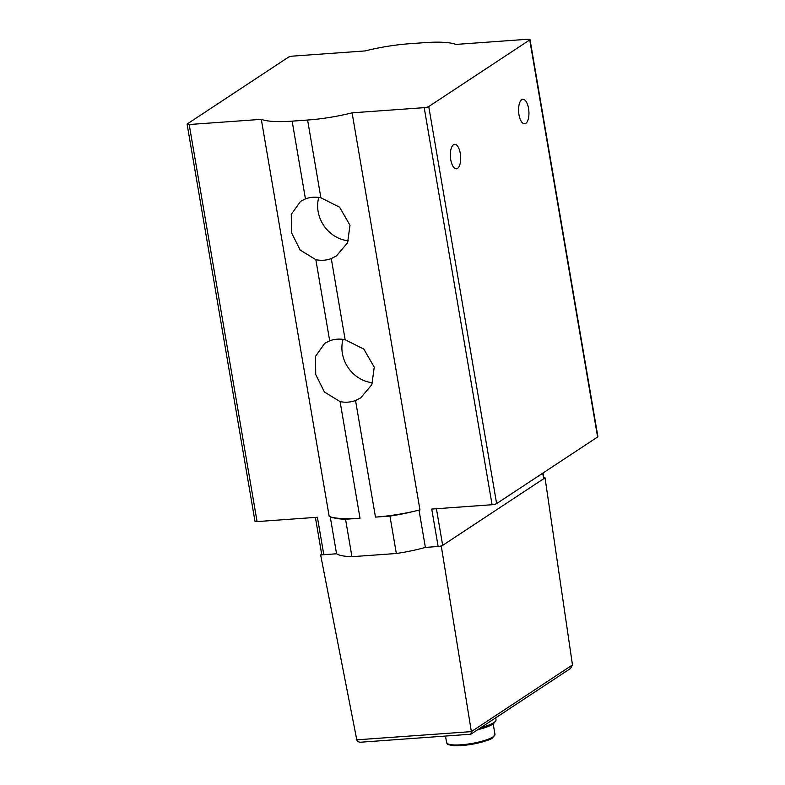 <?xml version="1.0" encoding="UTF-8"?>
<svg xmlns="http://www.w3.org/2000/svg" width="785" height="785" viewBox="0 0 785 785"><rect width="100%" height="100%" fill="white"/><g stroke="black" fill="none" stroke-linecap="round" stroke-linejoin="round"><path stroke-width="1.18" d="M345.145 339.719A32.646 28.878 56.6 0 0 329.7 340.827L324.764 343.33L315.541 356.292L315.717 374.514L324.431 392.009L340.091 401.606A32.646 28.878 56.6 0 0 355.536 400.497L360.717 397.838L371.854 384.64L374.249 367.194L363.857 349.139L345.145 339.719L331.28 258.569L336.461 255.91L347.598 242.712L349.992 225.266L339.601 207.211L320.888 197.791L307.602 120.036L292.148 121.145A58.061 12.05 170.3 0 1 261.307 119.349L189.195 124.521A3.503 0.726 170.3 0 1 187.105 124.207A3.503 0.726 170.3 0 1 187.389 123.853L288.38 57.236A3.503 0.726 170.3 0 1 292.923 56.108L365.035 50.937A58.061 12.05 170.3 0 1 409.525 43.734L424.979 42.625A58.061 12.05 170.3 0 1 455.82 44.421L527.932 39.25A3.503 0.726 170.3 0 1 530.022 39.564A3.503 0.726 170.3 0 1 529.738 39.927L428.747 106.534A3.503 0.726 170.3 0 1 424.204 107.663L352.092 112.834A58.061 12.05 170.3 0 1 307.602 120.036M320.888 197.791A32.646 28.878 56.6 0 0 305.443 198.899L300.508 201.402L291.274 214.354L291.461 232.586L300.174 250.081L315.835 259.678A32.646 28.878 56.6 0 0 331.28 258.569M543.034 472.992L543.956 478.379A3.503 0.726 170.3 0 1 543.671 478.742L442.671 545.359A3.503 0.726 170.3 0 1 438.138 546.488L425.382 547.41A51.938 10.774 170.3 0 1 396.346 553.504L351.945 556.683L345.547 519.258L360.021 518.218A58.061 12.05 170.3 0 1 332.035 517.286A58.061 12.05 170.3 0 1 329.18 516.412L261.307 119.349M352.092 112.834L419.965 509.907A58.061 12.05 170.3 0 1 413.459 511.447A58.061 12.05 170.3 0 1 375.475 517.109L355.536 400.497M530.022 39.564L597.895 436.627A3.503 0.726 170.3 0 1 597.611 436.99L496.62 503.607A3.503 0.726 170.3 0 1 492.077 504.735L431.74 509.063L438.138 546.488L441.307 546.262L471.363 731.62L470.863 734.211L360.845 742.198C358.608 742.247 357.253 741.462 356.783 739.833L320.633 554.916L323.803 554.691A3.503 0.726 170.3 0 1 321.713 554.377L315.393 517.403M351.945 556.683A51.938 10.774 170.3 0 1 336.559 553.778L323.803 554.691L317.405 517.256L257.068 521.593A3.503 0.726 170.3 0 1 254.978 521.279L187.105 124.207M543.877 477.928L545.035 477.849L572.471 664.934L471.363 731.62L356.783 739.833M413.459 511.447A51.938 10.774 170.3 0 1 389.949 516.069L396.346 553.504M389.949 516.069L375.475 517.109M330.24 516.795L336.559 553.778M528.54 108.399A12.266 5.122 -94.1 0 1 524.635 123.785A12.266 5.122 -94.1 0 1 518.649 111.921A12.266 5.122 -94.1 0 1 522.889 99.322A12.266 5.122 -94.1 0 1 528.54 108.399M450.747 159.718A12.266 5.122 85.9 0 0 456.399 168.795A12.266 5.122 85.9 0 0 460.628 156.195A12.266 5.122 85.9 0 0 454.643 144.332A12.266 5.122 85.9 0 0 450.747 159.718M419.013 510.142L425.382 547.41M345.547 519.258A51.938 10.774 170.3 0 1 332.035 517.286M320.633 554.916L321.693 554.22M542.72 473.198L543.671 478.742L545.035 477.849M441.307 546.262L442.671 545.359L436.411 508.729M470.863 734.211L570.459 668.526L572.471 664.934M348.393 240.799A32.646 28.878 56.6 0 1 318.769 197.427M372.659 382.737A32.646 28.878 56.6 0 1 343.035 339.365M477.673 729.726A26.425 5.485 -9.7 0 0 492.607 724.261A26.425 5.485 -9.7 0 0 494.314 722.779L495.61 721.022A28.034 5.819 -9.7 0 0 496.032 719.698L495.708 717.824M480.773 727.675A28.034 5.819 -9.7 0 0 493.804 722.602A28.034 5.819 -9.7 0 0 495.61 721.022M329.7 340.827L315.835 259.678M305.443 198.899L292.148 121.145M360.021 518.218L340.091 401.606M257.068 521.593L189.195 124.521M597.611 436.99L529.738 39.927M496.62 503.607L428.747 106.534M492.077 504.735L424.204 107.663M448.058 743.964A23.481 4.867 -9.7 0 0 467.978 744.886A23.481 4.867 -9.7 0 0 492.254 737.969M493.029 736.889A24.531 5.093 -9.7 0 0 494.982 734.348L492.656 737.831C491.371 739.45 484.443 741.609 471.873 744.308L455.918 745.75C444.016 744.602 448.206 743.807 446.616 742.62A24.531 5.093 -9.7 0 0 466.339 744.278A24.531 5.093 -9.7 0 0 493.029 736.889M494.982 734.348L493.186 723.858M446.616 742.62L445.507 736.124"/></g></svg>
